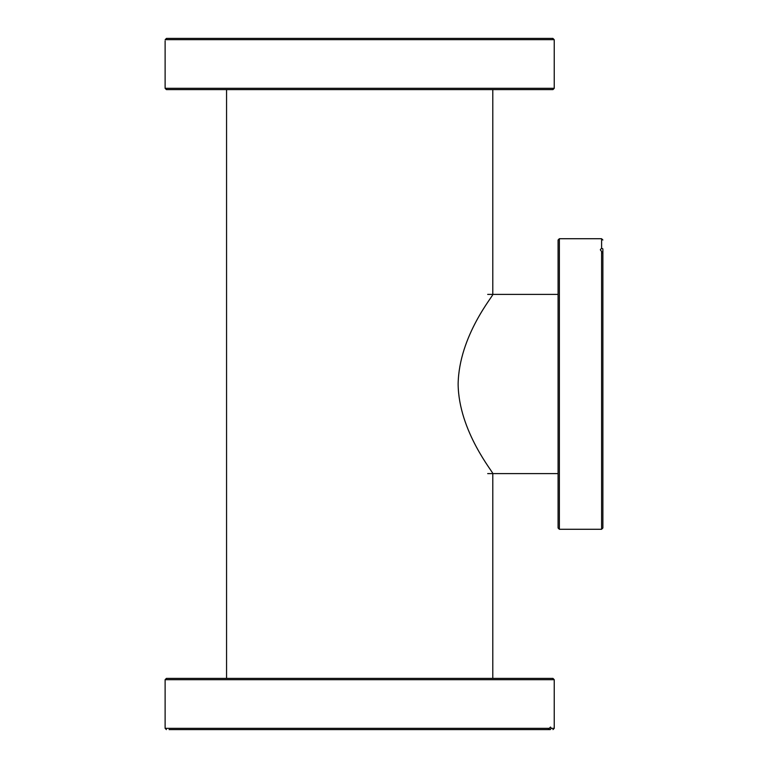 <?xml version="1.0" encoding="UTF-8"?>
<svg xmlns="http://www.w3.org/2000/svg" width="768" height="768" viewBox="0 0 768 768"><rect width="100%" height="100%" fill="white"/><g stroke="black" fill="none" stroke-linecap="round" stroke-linejoin="round"><path stroke-width="1.15" d="M492.797 678.403L492.797 473.597C494.246 473.52 458.592 431.52 458.131 384C459.005 335.328 494.256 294.682 492.797 294.403L492.797 89.597M226.56 89.597L226.56 678.403M169.085 729.6L548.045 729.6L550.502 727.037L551.28 728.323L550.282 729.6L524.525 729.6M304.79 729.6L306.605 729.6M247.718 729.6L252.499 729.6M466.858 729.6L488.362 729.6M550.282 729.6L537.216 729.6M306.605 678.403L285.101 678.403M218.88 678.403L194.842 678.403M190.8 678.403L170.112 678.403M549.629 728.323L165.12 728.323L165.12 679.68L554.237 679.68L552.96 678.403L500.477 678.403M488.362 678.403L468.672 678.403M552.96 678.403L166.397 678.403L165.12 679.68M601.603 251.462L601.603 529.277L602.88 528L602.88 253.258L600.317 249.782L601.603 248.208L602.88 248.88L602.88 284.275M602.88 394.752L602.88 374.064M602.88 248.88L602.88 255.36M602.88 276.864L602.88 278.275M601.603 529.277L559.363 529.277L559.363 238.723L558.077 240L558.077 310.57M558.077 311.395L558.077 456.605M558.077 478.109L558.077 491.136M558.077 517.037L558.077 512.64M558.077 240L558.077 528L559.363 529.277M166.397 89.597L552.96 89.597L554.237 88.32L165.12 88.32L166.397 89.597M166.483 38.4L165.168 39.677C165.101 41.386 165.101 41.386 165.168 39.677C165.101 41.386 165.101 41.386 165.168 39.677L554.198 39.677L552.874 38.4L166.483 38.4M165.12 88.32L165.12 40.867M534.01 38.4L463.094 38.4M442.406 38.4L337.075 38.4M316.387 38.4L274.627 38.4M256.272 38.4L225.12 38.4M210.25 38.4L206.851 38.4M402.97 38.4L381.466 38.4M554.198 39.677L554.198 39.706C554.256 41.386 554.256 41.386 554.198 39.677M554.237 679.68L554.237 728.323L551.28 728.323M559.363 238.723L601.603 238.723L601.603 248.208M558.077 294.403L487.68 294.403M558.077 473.597L487.68 473.597M165.12 728.323L166.397 729.6M554.237 728.323L552.96 729.6M601.603 238.723L602.88 240M554.237 88.32L554.237 40.963"/></g></svg>
